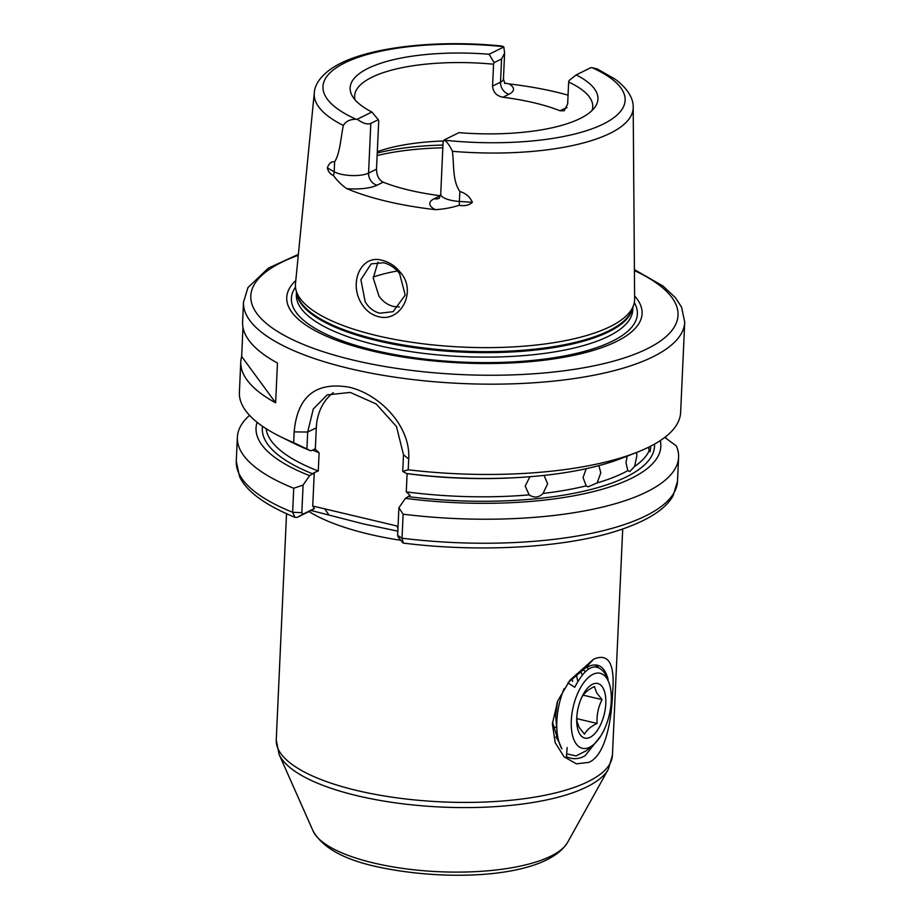 <?xml version="1.0" encoding="UTF-8"?>
<svg xmlns="http://www.w3.org/2000/svg" width="921" height="921" viewBox="0 0 921 921"><rect width="100%" height="100%" fill="white"/><g stroke="black" fill="none" stroke-linecap="round" stroke-linejoin="round"><path stroke-width="1.38" d="M588.933 762.381L576.339 763.831L564.101 756.809L555.202 742.74L552.37 723.86L557.7 700.973L569.903 680.285L593.608 659.206C608.908 652.575 615.216 664.133 612.534 693.87C611.417 721.534 605.419 754.99 588.933 762.381M567.163 747.541L566.403 756.625C572.62 759.629 578.849 759.341 585.077 755.727L600.745 736.04M608.102 679.33C604.383 665.423 596.866 661.612 585.537 667.898L568.269 682.461M552.462 722.052L558.299 741.14M365.177 301.766C368.826 307.821 373.707 311.643 379.809 313.221L393.117 311.678L405.217 295.077L399.61 273.595C395.097 267.884 389.767 264.269 383.597 262.761L371.14 263.89L360.882 279.662L365.177 301.766M378.381 316.628C371.451 314.832 365.879 310.573 361.688 303.826C348.368 283.138 360.951 253.747 382.422 260.401C389.456 262.151 395.5 266.215 400.543 272.57C417.34 291.773 400.324 322.937 378.381 316.628M636.733 452.418L636.825 456.056L634.557 466.487A192.8 62.306 2.6 0 0 649.086 450.945L650.099 451.704L650.71 447.122M398.724 536.874L397.642 535.412L398.897 507.77L405.424 498.365L410.064 495.337L406.276 491.86A192.8 62.306 2.6 0 0 529.149 494.865C534.215 498.146 538.843 497.674 543.033 493.449A192.8 62.306 2.6 0 0 586.193 485.862L587.989 486.852L597.153 482.915A192.8 62.306 2.6 0 0 627.846 470.619L625.981 462.733L627.166 456.125M544.092 475.397L547.627 483.824L543.033 493.449M529.149 494.865L525.189 486.104L529.978 476.629M598.892 465.623L600.78 472.83L597.153 482.915M586.193 485.862L583.062 477.596L586.205 468.697M439.317 198.211L440.733 194.089A20.193 6.528 2.6 0 0 459.383 201.446L472.392 202.298C469.134 205.291 464.725 206.292 459.176 205.291C451.302 207.778 443.369 209.228 435.357 209.643A162.752 52.589 -177.4 0 1 386.67 201.308A162.752 52.589 -177.4 0 1 346.78 188.632C341.656 185.109 337.201 180.723 333.402 175.462C330.455 174.449 328.417 171.928 327.3 167.887L334.173 171.755A20.193 6.528 2.6 0 0 368.561 173.102L376.516 169.188L378.715 120.801L378.324 119.695L370.818 123.391C367.548 124.807 363.012 123.426 357.21 119.258A20.193 6.528 -177.4 0 1 356.162 119.258C350.095 119.223 345.824 121.284 343.337 125.452A159.632 51.588 -177.4 0 1 314.291 92.883C314.602 85.998 319.345 75.81 335.014 66.347C366.616 47.224 436.577 39.327 501.945 46.05L503.465 46.672A20.193 6.528 -177.4 0 1 503.822 47.006L504.616 53.165L501.577 58.967L494.07 62.663L489.132 54.247L503.822 47.006M399.392 306.969L393.532 306.451C387.695 305.024 382.837 301.558 378.968 296.067L373.258 278.084L377.932 262.186M504.443 82.925L509.025 83.915A30.704 9.924 -177.4 0 1 509.048 94.23L502.97 97.235A119.189 38.509 -177.4 0 1 534.019 102.784A119.189 38.509 -177.4 0 1 560.095 110.773L566.173 107.78A30.704 9.924 -177.4 0 1 566.979 107.412M592.007 110.555A119.189 38.509 2.6 0 0 592.744 106.813A119.189 38.509 2.6 0 0 568.648 82.015L567.658 103.889L564.216 110.75L560.095 110.773M435.357 209.643A30.704 9.924 -177.4 0 1 434.217 198.717L440.296 195.724A119.189 38.509 -177.4 0 1 409.258 190.175A119.189 38.509 -177.4 0 1 383.171 182.185L377.092 185.179A30.704 9.924 -177.4 0 1 346.78 188.632M397.837 531.152L363.68 523.98L311.148 510.499L297.115 517.418L294.996 517.372L292.636 512.272L293.73 488.257L303.09 485.045L301.835 512.686L302.917 514.16L314.429 508.473L312.737 506.02L314.257 472.611L318.275 470.988L319.103 452.764L315.316 449.287L310.745 450.795L293.672 442.633L294.156 431.88C297.391 396.514 315.604 381.605 348.794 387.142C379.475 393.935 410.893 426.227 408.705 459.038L408.21 469.791A220.844 71.366 2.6 0 0 635.997 452.706A220.844 71.366 2.6 0 0 680.631 412.481L684.729 322.2A220.844 71.366 -177.4 0 1 570.928 379.026A220.844 71.366 -177.4 0 1 349.635 368.584A220.844 71.366 -177.4 0 1 243.489 302.157L247.979 287.536L268.402 268.092L298.369 254.369M634.604 295.929A177.857 57.47 -177.4 0 1 573.15 355.471A177.857 57.47 -177.4 0 1 372.222 350.982A177.857 57.47 -177.4 0 1 295.791 280.548M472.392 202.298C469.86 196.749 465.669 193.157 459.844 191.522C452.165 180.102 454.26 164.56 452.384 151.309A159.632 51.588 -177.4 0 0 633.188 107.366L634.627 299.06A169.775 54.857 -177.4 0 1 633.671 304.978A169.775 54.857 -177.4 0 1 377.011 335.658A169.775 54.857 -177.4 0 1 295.894 289.643A169.775 54.857 -177.4 0 1 295.48 283.656L314.291 92.883M509.025 83.915A161.348 52.14 -177.4 0 1 555.87 92.008A161.348 52.14 -177.4 0 1 568.05 95.151M343.337 125.452C340.782 137.62 339.964 153.577 334.622 161.831C331.456 161.325 329.016 163.351 327.3 167.887M242.971 327.45L241.659 356.473A220.844 71.366 2.6 0 0 240.784 361.815A220.844 71.366 2.6 0 0 275.644 402.822L277.451 363.047A220.844 71.366 2.6 0 1 242.591 322.039L243.489 302.157M240.784 361.815L239.391 392.45A220.844 71.366 2.6 0 0 280.203 436.554A220.844 71.366 2.6 0 0 293.672 442.633M588.738 668.888L586.758 667.288M582.21 674.805L580.483 671.018M556.618 738.803L557.389 738.043M572.586 681.367L572.045 678.27M627.846 470.619L629.757 471.575L634.557 466.487M649.086 450.945L648.695 447.169M406.276 491.86L407.105 473.624A192.8 62.306 -177.4 0 0 515.645 477.665M452.384 151.309C449.955 145.978 447.376 142.283 444.624 140.234A20.193 6.528 -177.4 0 1 444.267 139.9L458.957 132.659A124.047 40.087 -177.4 0 0 595.173 106.859A124.047 40.087 -177.4 0 0 576.201 74.889L590.879 67.659A20.193 6.528 -177.4 0 1 591.927 67.647L597.096 68.879L614.906 79.022C629.63 89.832 633.51 100.389 633.188 107.366M568.648 82.015L569.166 80.461L576.201 74.889M665.895 438.223L665.975 436.462M280.203 436.554L294.605 443.692A202.597 65.472 2.6 0 0 310.745 450.795M314.257 472.611L309.617 475.65L303.09 485.045M257.12 422.279A202.597 65.472 2.6 0 0 309.617 475.65M249.533 415.348A220.844 71.366 2.6 0 0 237.365 437.222A220.844 71.366 2.6 0 0 293.73 488.257M408.21 469.791L402.73 471.425L403.49 454.767L396.479 426.527L376.194 403.985L350.302 392.427L327.197 394.879L313.29 408.993L307.683 432.053L306.923 448.711M635.997 452.706L621.007 458.52A202.597 65.472 2.6 0 1 406.552 473.509L402.73 471.425M405.424 498.365A202.597 65.472 2.6 0 0 660.276 440.595M398.897 507.77L403.122 514.194A220.844 71.366 2.6 0 0 678.593 457.253A220.844 71.366 2.6 0 0 676.382 445.983L664.766 437.406M403.122 514.194L402.028 538.209L403.329 543.091C477.665 552.45 560.993 548.087 613.939 531.854C645.333 522.115 665.031 510.13 673.021 495.889L677.511 481.269A220.844 71.366 2.6 0 1 402.028 538.209L397.642 535.412M294.156 431.88L307.683 432.053L316.294 427.805L315.316 449.287L314.142 449.114M357.21 119.258L371.888 112.017A124.047 40.087 -177.4 0 1 352.202 95.83A124.047 40.087 -177.4 0 1 489.132 54.247M397.377 270.97A119.189 38.509 2.6 0 0 373.247 277.048M443.427 140.994A119.189 38.509 2.6 0 0 377.311 151.723M376.516 169.188C376.643 175.566 378.865 179.906 383.171 182.185M502.97 97.235C496.592 95.991 493.126 92.273 492.574 86.079L493.564 64.205A119.189 38.509 2.6 0 0 354.62 96.003A119.189 38.509 2.6 0 0 355.022 99.79M371.888 112.017L378.324 119.695M494.07 62.663L493.564 64.205M312.737 506.02L398.056 526.248M316.294 427.805A56.089 45.774 63.8 0 1 333.264 392.657M302.917 514.16L297.115 517.418M314.429 508.473L311.148 510.499M324.768 508.876L328.762 514.678M396.525 525.891L397.976 527.998M241.659 356.473L275.644 402.822M444.267 139.9L443.105 141.742L440.733 194.089M581.853 697.289C583.914 693.214 588.116 689.633 594.436 686.548L596.624 692.707L602.035 699.626C598.27 707.052 596.612 714.984 597.061 723.446C590.775 726.519 586.573 730.1 584.49 734.187L579.067 727.268L576.88 721.108L576.845 716.722M579.608 733.761A28.044 13.435 -76.7 0 1 576.799 716.768A28.044 13.435 -76.7 0 1 581.024 698.97A28.044 13.435 -76.7 0 1 602.933 687.826A28.044 13.435 -76.7 0 1 600.032 725.852A28.044 13.435 -76.7 0 1 579.608 733.761M575.234 742.372A38.555 18.478 103.3 0 0 593.631 744.559A38.555 18.478 103.3 0 0 608.539 681.69A38.555 18.478 103.3 0 0 607.307 679.214A38.555 18.478 103.3 0 0 579.228 690.094A38.555 18.478 103.3 0 0 575.234 742.372M567.923 682.922L574.739 687.25C585.698 666.401 595.668 661.658 604.648 673.021L608.539 681.69M593.631 744.559L586.458 750.65L576.039 755.934L566.634 753.815M598.236 667.276L596.992 665.215M596.624 666.885L595.565 665.089M557.654 701.077L555.651 715.456L557.539 738.607L561.879 748.865A49.078 23.509 -76.7 0 1 564.043 688.712M555.72 737.214L556.998 736.363M577.766 681.287L576.281 674.287M585.272 671.536L582.809 669.463M557.044 702.573L555.777 713.671M583.177 695.159L602.035 699.626M576.822 718.645L597.061 723.446M552.704 726.657L555.697 727.36M593.608 659.206L585.537 667.898M566.783 107.895A10.511 8.588 63.8 0 1 566.173 107.78M492.574 86.079L500.517 82.165A20.193 6.528 2.6 0 0 503.442 78.987L504.616 53.165M509.048 94.23A10.511 8.588 -116.2 0 1 500.517 82.165L501.577 58.967M400.831 540.305A168.267 54.374 -177.4 0 1 368.768 534.111A168.267 54.374 -177.4 0 1 308.995 511.569M567.543 842.462C545.762 878.093 447.18 882.249 376.424 866.603C343.441 859.362 322.315 847.458 313.048 830.903A129.032 41.698 2.6 0 0 373.719 863.012A129.032 41.698 2.6 0 0 567.543 842.462L608.344 769.231A166.954 53.948 -177.4 0 1 357.544 795.813A166.954 53.948 -177.4 0 1 279.051 754.276L276.254 739.931A168.267 54.374 2.6 0 0 357.118 790.552A168.267 54.374 2.6 0 0 525.718 798.495A168.267 54.374 2.6 0 0 612.43 755.197L622.7 529.034M298.277 255.313A213.833 69.098 2.6 0 0 353.572 360.169A213.833 69.098 2.6 0 0 623.195 358.281A213.833 69.098 2.6 0 0 634.419 270.578M634.304 302.56A173.16 55.951 -177.4 0 1 563.088 356.185A173.16 55.951 -177.4 0 1 374.628 350.406A173.16 55.951 -177.4 0 1 295.491 287.179M632.877 307.372L632.762 309.87A168.37 54.408 -177.4 0 1 545.992 353.192A168.37 54.408 -177.4 0 1 377.288 345.237A168.37 54.408 -177.4 0 1 296.366 294.593L296.481 292.095M632.635 308.086A168.37 54.408 -177.4 0 1 377.495 340.77A168.37 54.408 -177.4 0 1 296.654 292.832M633.671 304.978L632.22 309.329A168.52 54.454 -177.4 0 1 377.46 339.78A168.52 54.454 -177.4 0 1 296.953 294.098L295.894 289.643M654.52 444.095A196.311 63.434 -177.4 0 1 408.82 496.695M444.624 140.234A151.228 48.871 2.6 0 0 603.209 124.082A151.228 48.871 2.6 0 0 591.927 67.647M319.103 452.764A192.8 62.306 -177.4 0 1 312.311 450.024M266.111 428.668A192.8 62.306 2.6 0 0 318.275 470.988M313.013 473.97A196.311 63.434 -177.4 0 1 262.531 426.296M237.365 437.222L236.271 461.237A220.844 71.366 2.6 0 0 292.636 512.272L301.835 512.686M503.465 46.672A151.228 48.871 2.6 0 0 344.88 62.824A151.228 48.871 2.6 0 0 356.162 119.258M442.828 147.809A140.222 45.313 2.6 0 0 377.138 155.568M377.253 153.047A138.115 44.634 -177.4 0 1 442.955 145.069M408.705 459.038L403.49 454.767M459.176 205.291A10.511 0.599 -86.3 0 0 459.383 201.446L459.844 191.522M333.402 175.462A10.511 8.381 -60.6 0 0 334.173 171.755L334.622 161.831M377.092 185.179A10.511 8.588 -116.2 0 1 368.561 173.102L370.818 123.391M438.949 198.383A10.511 8.588 63.8 0 1 434.217 198.717M313.048 830.903L279.051 754.276M286.523 513.768L276.254 739.931M294.996 517.372C264.661 504.812 246.172 491.169 239.518 476.445L236.271 461.237M678.593 457.253L677.511 481.269M684.729 322.2L681.586 307.223L675.623 297.886L663.005 286.017L634.408 269.634M608.344 769.231L612.43 755.197M397.941 536.713L402.776 542.734M504.95 83.558L503.442 78.987M555.651 715.456L555.858 712.094"/></g></svg>

